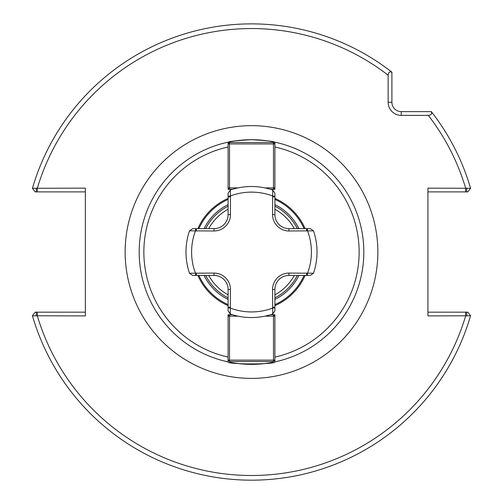 <?xml version="1.0" encoding="UTF-8"?>
<svg xmlns="http://www.w3.org/2000/svg" width="503" height="503" viewBox="0 0 503 503"><rect width="100%" height="100%" fill="white"/><g stroke="black" fill="none" stroke-linecap="round" stroke-linejoin="round"><path stroke-width="0.75" d="M270.476 189.317L274.902 189.317L274.902 143.921L273.494 143.921L273.494 142.519L274.902 143.921L274.902 142.173C273.513 141.343 265.71 140.526 251.5 139.708C237.29 140.526 229.487 141.343 228.098 142.173L228.098 143.921L228.098 142.173A112.32 112.32 0 0 1 273.116 141.808M273.116 362.254A112.32 112.32 0 0 1 229.884 362.254M274.902 143.921L274.902 142.173A112.32 112.32 0 0 1 274.902 361.883L274.902 360.142L274.902 361.883C276.342 364.568 226.658 364.568 228.098 361.883L228.098 360.142L228.098 361.883A112.32 112.32 0 0 1 228.098 142.173A112.32 112.32 0 0 0 228.098 361.883M36.273 315.909L36.273 312.168L35.16 312.168L32.437 315.771L85.359 315.915L85.359 188.147L32.437 188.292L35.16 191.894L36.273 191.894L36.273 188.147M466.727 188.147L466.727 191.894L467.84 191.894L470.563 188.292L427.934 188.147L427.934 315.915L470.563 315.771A228.148 228.148 0 0 1 32.437 315.771M401.262 115.376L428.317 115.376C431.304 115.011 432.266 113.76 431.216 111.628L401.262 111.628A9.362 9.362 0 0 1 391.9 102.272L391.9 72.313C389.768 71.263 388.523 72.231 388.159 75.211L388.159 102.272A13.103 13.103 0 0 0 401.262 115.376L401.262 111.628M228.098 314.74L228.098 316.148L229.506 314.74L228.098 314.74M273.494 142.519L229.506 142.519L229.506 143.921L228.098 143.921L228.098 187.915L229.506 187.915L229.506 189.317L228.098 187.915L228.098 189.317L232.524 189.317M229.506 361.544L228.098 360.142L229.506 360.142L229.506 361.544L273.494 361.544L273.494 360.142L274.902 360.142L274.902 316.148L273.494 316.148L273.494 314.74L274.902 316.148L274.902 314.74L270.476 314.74M228.098 198.415A58.499 58.499 0 0 0 197.886 228.632M197.886 275.43A58.499 58.499 0 0 0 228.098 305.648M274.902 305.648A58.499 58.499 0 0 0 305.114 275.43M305.114 228.632A58.499 58.499 0 0 0 274.902 198.415M228.098 206.173A51.482 51.482 0 0 0 205.645 228.632M205.645 275.43A51.482 51.482 0 0 0 228.098 297.883M274.902 297.883A51.482 51.482 0 0 0 297.355 275.43M297.355 228.632A51.482 51.482 0 0 0 274.902 206.173M228.098 209.229A48.778 48.778 0 0 0 208.701 228.632M208.701 275.43A48.778 48.778 0 0 0 228.098 294.827M274.902 294.827A48.778 48.778 0 0 0 294.299 275.43M294.299 228.632A48.778 48.778 0 0 0 274.902 209.229M228.098 199.44A57.562 57.562 0 0 0 198.905 228.632M198.905 275.43A57.562 57.562 0 0 0 228.098 304.623M274.902 304.623A57.562 57.562 0 0 0 304.095 275.43M304.095 228.632A57.562 57.562 0 0 0 274.902 199.44M85.359 312.168L36.273 312.168M33.317 314.608L35.16 312.168M36.273 191.894L85.359 191.894M391.9 72.193A228.148 228.148 0 0 0 32.437 188.292A228.148 228.148 0 0 1 391.9 72.193A228.148 228.148 0 0 0 32.437 188.292A228.148 228.148 0 0 1 391.9 72.193A228.148 228.148 0 0 0 32.437 188.292A228.148 228.148 0 0 1 391.9 72.193L391.9 72.313M427.934 191.894L466.727 191.894M431.335 111.628A228.148 228.148 0 0 1 470.563 188.292A228.148 228.148 0 0 0 431.335 111.628A228.148 228.148 0 0 1 470.563 188.292A228.148 228.148 0 0 0 431.335 111.628A228.148 228.148 0 0 1 470.563 188.292A228.148 228.148 0 0 0 431.335 111.628L431.216 111.628M466.727 315.909L466.727 312.168L467.84 312.168L470.563 315.771M466.727 312.168L427.934 312.168M232.524 314.74L229.506 314.74L229.506 316.148L228.098 316.148L228.098 360.142M274.902 360.142L273.494 361.544M264.993 316.148L273.494 316.148L273.494 360.142L229.506 360.142L229.506 316.148L238.007 316.148M228.098 143.921L229.506 142.519M238.007 187.915L229.506 187.915L229.506 143.921L273.494 143.921L273.494 187.915L274.902 187.915L273.494 189.317L273.494 187.915L264.993 187.915M274.902 196.289L274.902 193.171L272.701 190.033L272.563 214.592A16.379 16.379 0 0 0 288.942 230.971L313.495 230.833L310.357 228.632L288.942 228.632A14.04 14.04 0 0 1 274.902 214.592L274.902 196.289L272.563 195.95A59.907 59.907 0 0 0 230.437 195.95L230.299 190.033L228.098 193.171L228.098 214.592A14.04 14.04 0 0 1 214.058 228.632L192.643 228.632L189.505 230.833L214.058 230.971A16.379 16.379 0 0 0 230.437 214.592L230.437 195.95L228.098 196.289M307.245 275.43L310.357 275.43L313.495 273.23L288.942 273.091A16.379 16.379 0 0 0 272.563 289.47L272.701 314.023L274.902 310.892L274.902 289.47A14.04 14.04 0 0 1 288.942 275.43L307.245 275.43L307.578 273.091A59.907 59.907 0 0 0 307.578 230.971L307.245 228.632M228.098 307.773L228.098 310.892L230.299 314.023L230.437 289.47A16.379 16.379 0 0 0 214.058 273.091L189.505 273.23L192.643 275.43L214.058 275.43A14.04 14.04 0 0 1 228.098 289.47L228.098 307.773L230.437 308.113A59.907 59.907 0 0 0 272.563 308.113L274.902 307.773M230.299 314.023A65.522 65.522 0 0 0 272.701 314.023A65.522 65.522 0 0 1 230.299 314.023M313.495 273.23A65.522 65.522 0 0 0 313.495 230.833A65.522 65.522 0 0 1 313.495 273.23M189.505 230.833A65.522 65.522 0 0 0 189.505 273.23A65.522 65.522 0 0 1 189.505 230.833M272.701 190.033A65.522 65.522 0 0 0 230.299 190.033M125.14 252.028A126.36 126.36 0 0 0 314.683 361.462A126.36 126.36 0 0 0 314.683 142.601A126.36 126.36 0 0 0 125.14 252.028M274.902 361.883A112.32 112.32 0 0 0 274.902 142.173M37.354 312.168L37.354 315.915A223.47 223.47 0 0 0 465.646 315.915L465.646 312.168M465.646 191.894L465.646 188.147A223.47 223.47 0 0 0 428.317 115.376M388.159 75.211A223.47 223.47 0 0 0 37.354 188.147L37.354 191.894M228.098 146.964A107.642 107.642 0 0 0 228.098 357.099M274.902 357.099A107.642 107.642 0 0 0 274.902 146.964M298.927 228.632A52.884 52.884 0 0 0 274.902 204.608M228.098 204.608A52.884 52.884 0 0 0 204.073 228.632M204.073 275.43A52.884 52.884 0 0 0 228.098 299.455M274.902 299.455A52.884 52.884 0 0 0 298.927 275.43M391.9 102.272L388.159 102.272M195.755 275.43L195.422 273.091A59.907 59.907 0 0 1 195.422 230.971L195.755 228.632M214.058 275.43L214.058 273.091M196.352 273.091L196.352 275.43M228.098 289.47L230.437 289.47M228.098 307.176L230.437 307.176M228.098 214.592L230.437 214.592M230.437 196.887L228.098 196.887M214.058 228.632L214.058 230.971M196.352 228.632L196.352 230.971M274.902 289.47L272.563 289.47M272.563 307.176L274.902 307.176M288.942 275.43L288.942 273.091M306.648 275.43L306.648 273.091M288.942 228.632L288.942 230.971M306.648 230.971L306.648 228.632M274.902 214.592L272.563 214.592M274.902 196.887L272.563 196.887"/></g></svg>
